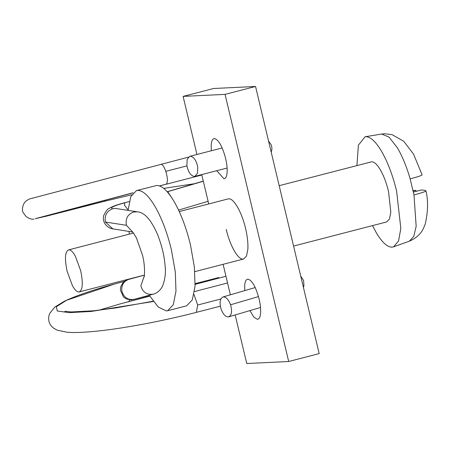 <?xml version="1.0" encoding="UTF-8"?>
<svg xmlns="http://www.w3.org/2000/svg" width="450" height="450" viewBox="0 0 450 450"><rect width="100%" height="100%" fill="white"/><g stroke="black" fill="none" stroke-linecap="round" stroke-linejoin="round"><path stroke-width="0.67" d="M78.902 292.005C82.721 290.554 83.306 283.416 80.657 270.591L75.336 256.162C72.968 251.944 70.808 249.829 68.856 249.823C65.036 251.274 64.451 258.412 67.106 271.238L72.422 285.666C74.796 289.884 76.956 291.999 78.902 292.005L144.388 275.085M68.856 249.823L133.498 233.038M149.248 295.245L158.254 307.041L166.382 310.928L167.591 310.742L173.267 304.779L175.972 291.223L175.314 271.974L171.388 249.744C167.524 233.803 162.456 220.067 156.189 208.524C149.422 196.464 143.246 190.429 137.678 190.417L136.468 190.597L130.753 196.65L128.076 210.403M128.993 231.463L129.341 234.112M167.591 310.742L186.649 305.809L192.33 299.841L195.03 286.284L194.372 267.041L190.451 244.806C186.587 228.87 181.519 215.128 175.252 203.586C168.48 191.531 162.309 185.496 156.735 185.479L136.468 190.597M293.569 246.066L386.634 221.957L389.475 218.976L390.825 212.197L388.536 191.458C386.601 183.487 384.069 176.619 380.936 170.848C377.55 164.818 374.468 161.803 371.678 161.797L279.186 185.687M413.415 192.049L421.037 190.074C423.799 190.058 425.43 190.328 425.936 190.873C425.981 191.436 421.999 192.797 413.989 194.957L410.164 178.886C418.168 176.726 422.151 175.365 422.111 174.803M372.493 225.619L376.414 232.959C382.146 242.46 387.343 247.191 392.012 247.157L393.587 246.842L398.543 240.998L400.838 228.516L396.602 191.07C392.721 175.146 387.619 161.747 381.296 150.885C375.57 141.384 370.367 136.654 365.698 136.688L365.074 136.755L358.391 145.181L356.934 165.549M413.1 190.569L415.873 190.322L416.059 191.362M413.196 191.014L415.873 190.322M425.936 190.873L425.959 190.912C428.299 200.492 428.062 211.506 425.256 223.954L423.793 227.627C421.318 233.55 416.498 238.072 409.337 241.183L413.781 236.385L416.166 226.266L413.989 194.957M228.077 198.922L228.724 198.821C233.792 198.157 241.875 212.383 245.576 228.487C247.444 236.458 248.203 243.411 247.86 249.351L246.504 256.039L243.641 258.998M243.073 259.076C237.999 259.74 229.922 245.52 226.221 229.416M244.738 290.604L244.671 285.643C244.986 281.503 246.049 279.343 247.86 279.163C252.062 280.164 255.808 286.757 259.099 298.935C260.342 304.251 260.848 308.886 260.618 312.846C260.308 316.991 259.245 319.151 257.428 319.331L253.811 317.093L249.919 310.613M257.833 319.269L257.428 319.331M247.461 279.219L247.86 279.163M211.309 150.761L211.179 145.052C211.489 140.912 212.552 138.752 214.369 138.566C218.571 139.573 222.317 146.16 225.602 158.344C226.845 163.659 227.357 168.294 227.126 172.254C226.811 176.394 225.748 178.56 223.937 178.74L216.748 170.719M224.336 178.678L223.937 178.74M213.964 138.628L214.369 138.566M196.942 154.463L183.105 96.396L213.604 88.492L255.549 86.479L319.191 353.604L288.692 361.507L246.746 363.521L235.176 314.961M183.105 96.396L225.051 94.382L288.692 361.507M230.377 294.806L223.11 264.313M208.727 203.934L201.735 174.589M225.051 94.382L255.549 86.479M228.684 316.862C225.703 317.154 223.166 314.556 221.079 309.066C219.324 302.597 219.949 298.575 222.953 296.989C225.934 296.696 228.471 299.295 230.558 304.791C232.312 311.254 231.688 315.276 228.684 316.862L260.516 307.479M255.218 287.544L222.953 296.989M258.491 296.584L230.558 304.791M114.801 283.933C92.807 289.957 76.022 295.712 64.451 301.196L54.81 307.074L49.905 313.223C48.403 315.889 47.014 323.016 53.494 328.078L57.139 330.159L67.275 332.274C72.18 332.634 78.103 332.584 85.05 332.134C112.224 330.553 157.933 322.346 196.386 312.356L197.657 305.021L220.838 299.014M195.154 283.635L218.773 277.537M225.956 276.255L195.126 284.349L225.956 276.255M129.78 299.908L128.672 301.652L149.805 296.168L120.246 303.891L98.865 310.213M138.718 298.238L145.643 296.229M147.077 296.083L134.151 299.357C127.828 300.223 123.722 297.444 121.837 291.021C121.264 285.137 123.632 281.239 128.942 279.338L144.382 275.136M134.151 299.357L133.701 299.475M112.567 208.766L115.425 208.434L137.357 211.826L133.605 212.018C127.62 214.324 125.235 218.751 126.444 225.298L105.407 222.041C104.332 215.584 106.718 211.162 112.567 208.766C109.62 207.827 113.715 205.836 124.853 202.781L124.459 205.166L128.104 209.942M132.683 232.037L112.798 228.859L105.407 222.041M124.442 202.798L124.853 202.781M186.936 165.881L165.808 171.349C167.692 177.739 167.884 181.991 166.382 184.106L159.463 185.901M133.116 192.752L35.28 218.672L46.097 216.253L104.681 201.234L105.683 200.019M190.417 156.234L189.743 156.319L187.161 159.368L186.879 165.516C188.224 172.058 190.671 175.697 194.231 176.434L194.906 176.349L197.488 173.301L197.769 167.153C196.425 160.611 193.978 156.971 190.417 156.234M410.164 178.886C406.592 166.601 402.334 156.246 397.378 147.808L389.031 137.087L381.589 134.055L384.48 133.763L392.068 134.646L403.661 141.204L413.527 154.119L422.128 174.836M197.657 305.021L193.984 294.424M124.341 281.402L123.469 281.632L124.031 281.661M123.463 281.632L114.806 283.939L66.487 300.308L56.374 306.726L57.274 311.012L69.294 312.643L91.069 311.462L153.36 301.494M144.219 276.114L140.867 285.846C142.751 292.275 146.852 295.054 153.18 294.176L153.287 294.148C155.374 293.833 159.902 291.426 162.579 286.043C165.172 279.298 165.982 272.317 165.015 265.101C164.222 255.319 161.679 244.991 157.388 234.112C151.065 219.718 144.382 212.287 137.357 211.826M132.497 231.84L126.444 225.298M167.366 191.689L167.737 191.672L172.221 198.489M203.321 181.249L167.737 191.672M166.382 184.106L159.643 185.963M160.386 164.509C162.056 163.738 163.868 166.022 165.808 171.349M228.161 198.906L179.252 211.573M194.811 271.642L243.714 258.975M381.589 134.055L365.074 136.755M393.587 246.842L409.337 241.183M300.729 276.126L303.587 280.474L303.936 285.632L303.441 287.516M220.348 306.186L196.566 312.289M227.554 282.966L194.49 291.572M123.469 281.627L118.119 283.033M64.845 311.299L71.421 311.951L93.246 310.815L115.403 308.002L153.157 301.213M123.474 303.024L128.666 301.657M147.021 296.1L149.4 295.498M128.812 279.371L125.336 280.71L123.109 282.561L120.859 286.453L120.336 289.952L123.514 297.011L126.157 298.862L131.248 299.942L138.606 298.271M134.229 299.334L153.287 294.148M132.193 231.553L133.577 233.145L136.541 238.174L142.419 254.976C145.417 265.404 144.495 278.274 143.966 277.014M124.442 202.792C113.957 205.599 111.082 207.219 109.378 208.294C107.707 208.704 105.817 211.123 103.703 215.55C101.903 222.609 107.342 228.341 113.462 228.982M129.234 201.555L124.47 202.787M104.681 201.24L131.676 194.782M163.71 188.376L196.11 183.471M203.293 181.119L167.366 191.683M178.571 210.105L208.097 201.296M133.003 192.881L36.068 218.576M188.359 157.168L30.24 198.776C29.97 198.658 26.004 200.661 25.56 201.606C22.967 203.377 21.42 210.369 23.242 212.743L26.139 216.568C29.093 218.655 31.725 219.499 34.037 219.099M166.039 184.297L201.836 175.005M268.571 141.148L271.119 144.63L271.896 147.42L271.8 150.148L271.204 152.19M222.182 147.96L189.743 156.319M227.109 168.047L194.906 176.349"/></g></svg>

